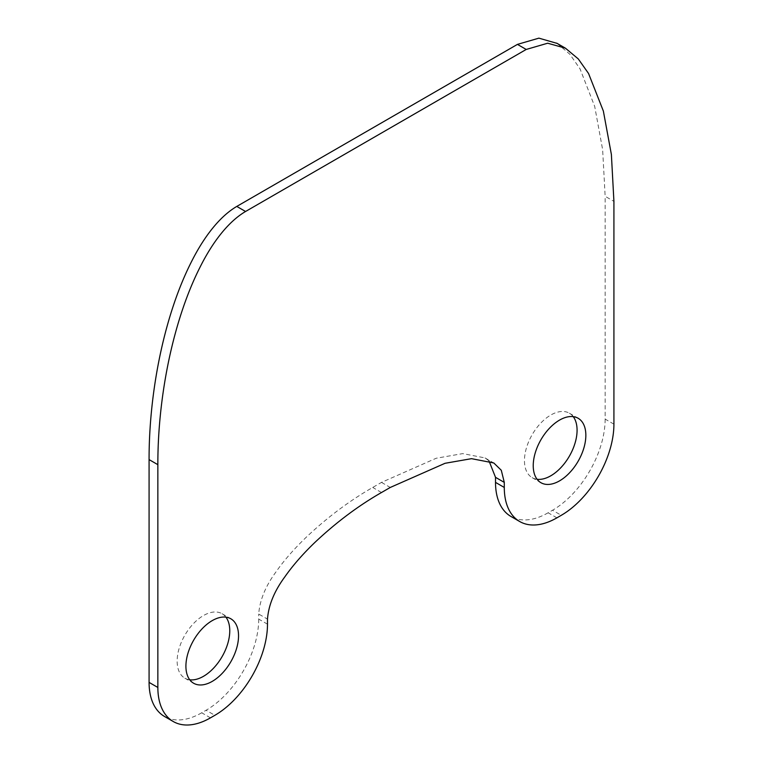 <?xml version="1.0" encoding="UTF-8"?>
<svg xmlns="http://www.w3.org/2000/svg" width="763" height="763" viewBox="0 0 763 763"><rect width="100%" height="100%" fill="white"/><g stroke="black" fill="none" stroke-linecap="round" stroke-linejoin="round"><path stroke-width="0.57" stroke-dasharray="3.81 2.86" d="M573.232 416.646A37.206 21.488 120 0 0 569.379 413.203A37.206 21.488 120 0 0 550.772 415.043A37.206 21.488 120 0 0 526.46 447.833A37.206 21.488 120 0 0 532.164 477.648A37.206 21.488 120 0 0 537.076 479.278M225.924 617.162A37.206 21.488 120 0 0 222.062 613.719A37.206 21.488 120 0 0 203.463 615.56A37.206 21.488 120 0 0 179.152 648.35A37.206 21.488 120 0 0 184.856 678.173A37.206 21.488 120 0 0 189.768 679.795M557.152 43.405L569.856 54.249L580.052 68.899L594.701 106.438L602.646 149.71L605.145 196.301L613.919 201.356M613.919 424.161L605.145 419.097L605.145 196.301M605.145 419.097A74.421 42.966 -60 0 1 552.526 510.247L561.291 515.302M556.914 517.839L548.139 512.774L552.526 510.247M548.139 512.774A74.421 42.966 -60 0 1 510.933 516.456M488.969 460.814L485.02 457.924L462.731 453.603L436.207 458.248L381.5 482.388L372.726 487.452C349.568 500.709 327.422 517.295 306.287 537.2C294.06 548.931 283.97 560.49 276.006 571.888C265.514 586.137 259.754 600.195 258.714 614.043L267.489 619.108M267.489 624.172L258.714 619.108L258.714 614.043M258.714 619.108A74.421 42.966 -60 0 1 206.086 710.258L214.861 715.312M210.474 717.849L201.709 712.785L206.086 710.258M201.709 712.785A74.421 42.966 -60 0 1 164.493 716.467M381.5 482.388L390.274 487.452M381.5 492.516L372.726 487.452M569.379 413.203L578.144 418.267M222.062 613.719L230.836 618.783M184.856 678.173L193.621 683.238M532.164 477.648L540.938 482.712M485.02 457.924L493.795 462.988M564.887 47.869L565.431 48.183"/><path stroke-width="1.14" d="M559.537 480.871A37.206 21.488 120 0 0 583.848 448.081A37.206 21.488 120 0 0 578.144 418.267A37.206 21.488 120 0 0 559.537 420.108A37.206 21.488 120 0 0 535.235 452.898A37.206 21.488 120 0 0 540.938 482.712A37.206 21.488 120 0 0 559.537 480.871M537.076 479.278A37.206 21.488 120 0 0 550.772 475.807A37.206 21.488 120 0 0 573.709 447.061A37.206 21.488 120 0 0 573.232 416.646M212.228 681.388A37.206 21.488 120 0 0 236.54 648.598A37.206 21.488 120 0 0 230.836 618.783A37.206 21.488 120 0 0 212.228 620.624A37.206 21.488 120 0 0 187.917 653.414A37.206 21.488 120 0 0 193.621 683.238A37.206 21.488 120 0 0 212.228 681.388M189.768 679.795A37.206 21.488 120 0 0 203.463 676.323A37.206 21.488 120 0 0 226.401 647.577A37.206 21.488 120 0 0 225.924 617.162M519.698 521.52L510.933 516.456A74.421 42.966 -60 0 1 495.511 482.388L504.286 487.452A74.421 42.966 120 0 0 519.698 521.52A74.421 42.966 120 0 0 556.914 517.839L561.291 515.302A74.421 42.966 120 0 0 613.919 424.161L613.919 201.356L611.382 154.469L603.361 111.064L588.559 73.506L578.287 58.932L565.44 48.183L547.672 43.214L526.212 49.452L245.562 211.485C227.622 222.043 212.066 243.235 200.326 266.611C190.302 286.325 181.832 309.072 174.899 334.843C163.244 378.238 157.75 424.524 157.855 464.667L149.081 459.603C148.985 419.269 154.517 372.916 166.191 329.559C173.125 303.808 181.604 281.089 191.637 261.385C203.359 238.104 218.886 216.95 236.788 206.42L245.562 211.485M157.855 687.463A74.421 42.966 120 0 0 173.268 721.531L164.493 716.467A74.421 42.966 -60 0 1 149.081 682.399L157.855 687.463L157.855 464.667M173.268 721.531A74.421 42.966 120 0 0 210.474 717.849L214.861 715.312A74.421 42.966 120 0 0 267.489 624.172L267.489 619.108C268.547 605.173 274.337 591.096 284.837 576.857C292.82 565.459 302.921 553.9 315.148 542.178C336.369 522.226 358.486 505.678 381.5 492.516L390.274 487.452L445.058 463.294L471.524 458.668L493.795 462.979L501.291 470.275L504.286 482.388L495.511 477.323L488.969 460.814M504.286 487.452L504.286 482.388M526.212 49.452L517.438 44.388L236.788 206.42M517.438 44.388L538.888 38.15L557.152 43.405M495.511 482.388L495.511 477.323M149.081 682.399L149.081 459.603M556.666 43.129L565.431 48.183"/></g></svg>
